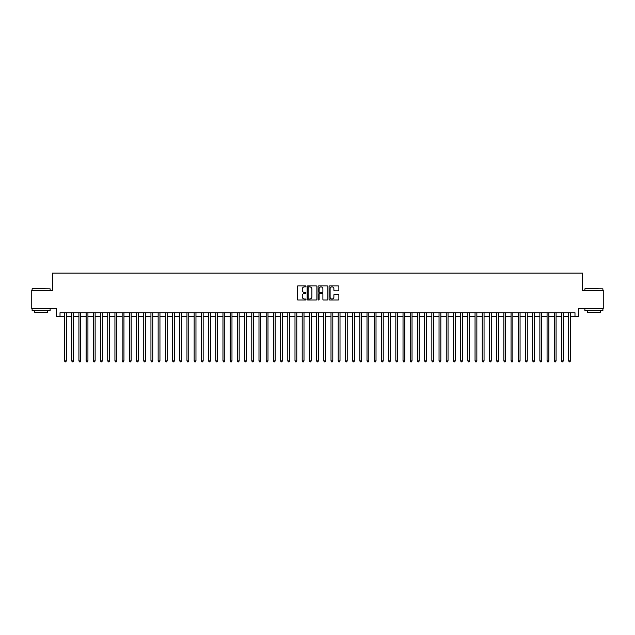 <?xml version="1.0" encoding="UTF-8"?>
<svg xmlns="http://www.w3.org/2000/svg" width="635" height="635" viewBox="0 0 635 635"><rect width="100%" height="100%" fill="white"/><g stroke="black" fill="none" stroke-linecap="round" stroke-linejoin="round"><path stroke-width="0.95" d="M305.975 286.369A0.492 0.492 0 0 0 305.483 285.869L297.974 285.869A0.706 0.706 0 0 0 297.267 286.575L297.267 299.299A0.706 0.706 0 0 0 297.974 300.014L305.483 300.014A0.492 0.492 0 0 0 305.975 299.514A0.492 0.492 0 0 0 305.483 299.022L304.506 299.022A2.262 2.262 0 0 1 302.244 296.759L302.244 295.696A2.262 2.262 0 0 1 304.506 293.433L305.483 293.433A0.492 0.492 0 0 0 305.975 292.941A0.492 0.492 0 0 0 305.483 292.449L304.506 292.449A2.262 2.262 0 0 1 302.244 290.187L302.244 289.123A2.262 2.262 0 0 1 304.506 286.861L305.483 286.861A0.492 0.492 0 0 0 305.975 286.369M338.161 290.854A0.706 0.706 0 0 0 338.868 290.147L338.868 286.575A0.706 0.706 0 0 0 338.161 285.869L329.819 285.869A0.706 0.706 0 0 0 329.113 286.575L329.113 299.299A0.706 0.706 0 0 0 329.819 300.014L338.161 300.014A0.706 0.706 0 0 0 338.868 299.299L338.868 294.989A0.706 0.706 0 0 0 338.161 294.283L334.589 294.283A0.706 0.706 0 0 0 333.883 294.989L333.883 297.132A1.889 1.889 0 0 1 331.994 299.022A1.889 1.889 0 0 1 330.105 297.132L330.105 288.75A1.889 1.889 0 0 1 331.994 286.861A1.889 1.889 0 0 1 333.883 288.75L333.883 290.147A0.706 0.706 0 0 0 334.589 290.854L338.161 290.854M60.015 316.349L60.015 312.745L574.985 312.745L574.985 316.349L578.58 316.349L578.58 308.427L603.25 308.427L603.25 290.417L582.541 290.417L582.541 273.137L52.459 273.137L52.459 290.417L31.75 290.417L31.75 308.427L56.42 308.427L56.42 316.349L64.524 316.349M316.881 286.575A0.706 0.706 0 0 0 316.174 285.869L307.832 285.869A0.706 0.706 0 0 0 307.126 286.575L307.126 299.299A0.706 0.706 0 0 0 307.832 300.014L316.174 300.014A0.706 0.706 0 0 0 316.881 299.299L316.881 286.575M318.826 285.869L327.168 285.869A0.706 0.706 0 0 1 327.874 286.575L327.874 299.299A0.706 0.706 0 0 1 327.168 300.014L323.596 300.014A0.706 0.706 0 0 1 322.89 299.299L322.89 294.14A0.706 0.706 0 0 0 322.183 293.433L319.818 293.433A0.706 0.706 0 0 0 319.111 294.14L319.111 299.514A0.492 0.492 0 0 1 318.611 300.014A0.492 0.492 0 0 1 318.119 299.514L318.119 286.575A0.706 0.706 0 0 1 318.826 285.869M66.318 316.349L71.723 316.349M73.525 316.349L78.923 316.349M80.724 316.349L86.13 316.349M87.932 316.349L93.329 316.349M95.131 316.349L100.528 316.349M102.33 316.349L107.736 316.349M109.537 316.349L114.935 316.349M116.737 316.349L122.142 316.349M123.936 316.349L129.342 316.349M131.143 316.349L136.541 316.349M138.343 316.349L143.748 316.349M145.542 316.349L150.947 316.349M152.749 316.349L158.147 316.349M159.949 316.349L165.354 316.349M167.156 316.349L172.553 316.349M174.355 316.349L179.761 316.349M181.554 316.349L186.96 316.349M188.762 316.349L194.159 316.349M195.961 316.349L201.366 316.349M203.16 316.349L208.566 316.349M210.368 316.349L215.765 316.349M217.567 316.349L222.972 316.349M224.774 316.349L230.172 316.349M231.973 316.349L237.371 316.349M239.173 316.349L244.578 316.349M246.38 316.349L251.777 316.349M253.579 316.349L258.985 316.349M260.779 316.349L266.184 316.349M267.986 316.349L273.383 316.349M275.185 316.349L280.591 316.349M282.392 316.349L287.79 316.349M289.592 316.349L294.989 316.349M296.791 316.349L302.197 316.349M303.998 316.349L309.396 316.349M311.198 316.349L316.603 316.349M318.397 316.349L323.802 316.349M325.604 316.349L331.002 316.349M332.803 316.349L338.209 316.349M340.011 316.349L345.408 316.349M347.21 316.349L352.608 316.349M354.409 316.349L359.815 316.349M361.617 316.349L367.014 316.349M368.816 316.349L374.221 316.349M376.015 316.349L381.421 316.349M383.222 316.349L388.62 316.349M390.422 316.349L395.827 316.349M397.629 316.349L403.027 316.349M404.828 316.349L410.226 316.349M412.028 316.349L417.433 316.349M419.235 316.349L424.632 316.349M426.434 316.349L431.84 316.349M433.634 316.349L439.039 316.349M440.841 316.349L446.238 316.349M448.04 316.349L453.446 316.349M455.239 316.349L460.645 316.349M462.447 316.349L467.844 316.349M469.646 316.349L475.051 316.349M476.853 316.349L482.251 316.349M484.053 316.349L489.458 316.349M491.252 316.349L496.657 316.349M498.459 316.349L503.857 316.349M505.658 316.349L511.064 316.349M512.858 316.349L518.263 316.349M520.065 316.349L525.462 316.349M527.264 316.349L532.67 316.349M534.472 316.349L539.869 316.349M541.671 316.349L547.068 316.349M548.87 316.349L554.276 316.349M556.077 316.349L561.475 316.349M563.277 316.349L568.682 316.349M570.476 316.349L574.985 316.349M308.61 286.861A0.492 0.492 0 0 0 308.118 287.353L308.118 298.521A0.492 0.492 0 0 0 308.61 299.022L309.634 299.022A2.262 2.262 0 0 0 311.896 296.759L311.896 289.123A2.262 2.262 0 0 0 309.634 286.861L308.61 286.861M322.89 288.79A1.889 1.889 0 0 0 321 286.893A1.889 1.889 0 0 0 319.111 288.79L319.111 291.735A0.706 0.706 0 0 0 319.818 292.449L322.183 292.449A0.706 0.706 0 0 0 322.89 291.735L322.89 288.79M66.318 312.745L66.318 360.926L64.524 360.926L64.524 312.745M66.318 360.926L65.778 361.863L65.064 361.863L64.524 360.926M32.329 288.615L50.117 288.838L32.329 288.615M41.116 310.586L32.107 310.586L32.107 308.785L50.117 308.785L50.117 310.586L41.116 310.586M47.593 310.586L47.593 312.245L34.631 312.245L34.631 310.586M585.097 288.615L602.893 288.838L585.097 288.615M593.884 310.586L584.883 310.586L584.883 308.785L602.893 308.785L602.893 310.586L593.884 310.586M600.369 310.586L600.369 312.245L587.407 312.245L587.407 310.586M73.525 312.745L73.525 360.926L71.723 360.926L71.723 312.745M73.525 360.926L72.985 361.863L72.263 361.863L71.723 360.926M80.724 312.745L80.724 360.926L78.923 360.926L78.923 312.745M80.724 360.926L80.185 361.863L79.462 361.863L78.923 360.926M87.932 312.745L87.932 360.926L86.13 360.926L86.13 312.745M87.932 360.926L87.384 361.863L86.67 361.863L86.13 360.926M95.131 312.745L95.131 360.926L93.329 360.926L93.329 312.745M95.131 360.926L94.591 361.863L93.869 361.863L93.329 360.926M102.33 312.745L102.33 360.926L100.528 360.926L100.528 312.745M102.33 360.926L101.79 361.863L101.068 361.863L100.528 360.926M109.537 312.745L109.537 360.926L107.736 360.926L107.736 312.745M109.537 360.926L108.998 361.863L108.275 361.863L107.736 360.926M116.737 312.745L116.737 360.926L114.935 360.926L114.935 312.745M116.737 360.926L116.197 361.863L115.475 361.863L114.935 360.926M123.936 312.745L123.936 360.926L122.142 360.926L122.142 312.745M123.936 360.926L123.396 361.863L122.682 361.863L122.142 360.926M131.143 312.745L131.143 360.926L129.342 360.926L129.342 312.745M131.143 360.926L130.604 361.863L129.881 361.863L129.342 360.926M138.343 312.745L138.343 360.926L136.541 360.926L136.541 312.745M138.343 360.926L137.803 361.863L137.081 361.863L136.541 360.926M145.542 312.745L145.542 360.926L143.748 360.926L143.748 312.745M145.542 360.926L145.002 361.863L144.288 361.863L143.748 360.926M152.749 312.745L152.749 360.926L150.947 360.926L150.947 312.745M152.749 360.926L152.209 361.863L151.487 361.863L150.947 360.926M159.949 312.745L159.949 360.926L158.147 360.926L158.147 312.745M159.949 360.926L159.409 361.863L158.686 361.863L158.147 360.926M167.156 312.745L167.156 360.926L165.354 360.926L165.354 312.745M167.156 360.926L166.616 361.863L165.894 361.863L165.354 360.926M174.355 312.745L174.355 360.926L172.553 360.926L172.553 312.745M174.355 360.926L173.815 361.863L173.093 361.863L172.553 360.926M181.554 312.745L181.554 360.926L179.761 360.926L179.761 312.745M181.554 360.926L181.015 361.863L180.3 361.863L179.761 360.926M188.762 312.745L188.762 360.926L186.96 360.926L186.96 312.745M188.762 360.926L188.222 361.863L187.5 361.863L186.96 360.926M195.961 312.745L195.961 360.926L194.159 360.926L194.159 312.745M195.961 360.926L195.421 361.863L194.699 361.863L194.159 360.926M203.16 312.745L203.16 360.926L201.366 360.926L201.366 312.745M203.16 360.926L202.621 361.863L201.906 361.863L201.366 360.926M210.368 312.745L210.368 360.926L208.566 360.926L208.566 312.745M210.368 360.926L209.828 361.863L209.105 361.863L208.566 360.926M217.567 312.745L217.567 360.926L215.765 360.926L215.765 312.745M217.567 360.926L217.027 361.863L216.305 361.863L215.765 360.926M224.774 312.745L224.774 360.926L222.972 360.926L222.972 312.745M224.774 360.926L224.234 361.863L223.512 361.863L222.972 360.926M231.973 312.745L231.973 360.926L230.172 360.926L230.172 312.745M231.973 360.926L231.434 361.863L230.711 361.863L230.172 360.926M239.173 312.745L239.173 360.926L237.371 360.926L237.371 312.745M239.173 360.926L238.633 361.863L237.919 361.863L237.371 360.926M246.38 312.745L246.38 360.926L244.578 360.926L244.578 312.745M246.38 360.926L245.84 361.863L245.118 361.863L244.578 360.926M253.579 312.745L253.579 360.926L251.777 360.926L251.777 312.745M253.579 360.926L253.04 361.863L252.317 361.863L251.777 360.926M260.779 312.745L260.779 360.926L258.985 360.926L258.985 312.745M260.779 360.926L260.239 361.863L259.524 361.863L258.985 360.926M267.986 312.745L267.986 360.926L266.184 360.926L266.184 312.745M267.986 360.926L267.446 361.863L266.724 361.863L266.184 360.926M275.185 312.745L275.185 360.926L273.383 360.926L273.383 312.745M275.185 360.926L274.645 361.863L273.923 361.863L273.383 360.926M282.392 312.745L282.392 360.926L280.591 360.926L280.591 312.745M282.392 360.926L281.853 361.863L281.13 361.863L280.591 360.926M289.592 312.745L289.592 360.926L287.79 360.926L287.79 312.745M289.592 360.926L289.052 361.863L288.33 361.863L287.79 360.926M296.791 312.745L296.791 360.926L294.989 360.926L294.989 312.745M296.791 360.926L296.251 361.863L295.537 361.863L294.989 360.926M303.998 312.745L303.998 360.926L302.197 360.926L302.197 312.745M303.998 360.926L303.459 361.863L302.736 361.863L302.197 360.926M311.198 312.745L311.198 360.926L309.396 360.926L309.396 312.745M311.198 360.926L310.658 361.863L309.936 361.863L309.396 360.926M318.397 312.745L318.397 360.926L316.603 360.926L316.603 312.745M318.397 360.926L317.857 361.863L317.143 361.863L316.603 360.926M325.604 312.745L325.604 360.926L323.802 360.926L323.802 312.745M325.604 360.926L325.064 361.863L324.342 361.863L323.802 360.926M332.803 312.745L332.803 360.926L331.002 360.926L331.002 312.745M332.803 360.926L332.264 361.863L331.541 361.863L331.002 360.926M340.011 312.745L340.011 360.926L338.209 360.926L338.209 312.745M340.011 360.926L339.463 361.863L338.749 361.863L338.209 360.926M347.21 312.745L347.21 360.926L345.408 360.926L345.408 312.745M347.21 360.926L346.67 361.863L345.948 361.863L345.408 360.926M354.409 312.745L354.409 360.926L352.608 360.926L352.608 312.745M354.409 360.926L353.87 361.863L353.147 361.863L352.608 360.926M361.617 312.745L361.617 360.926L359.815 360.926L359.815 312.745M361.617 360.926L361.077 361.863L360.355 361.863L359.815 360.926M368.816 312.745L368.816 360.926L367.014 360.926L367.014 312.745M368.816 360.926L368.276 361.863L367.554 361.863L367.014 360.926M376.015 312.745L376.015 360.926L374.221 360.926L374.221 312.745M376.015 360.926L375.476 361.863L374.761 361.863L374.221 360.926M383.222 312.745L383.222 360.926L381.421 360.926L381.421 312.745M383.222 360.926L382.683 361.863L381.96 361.863L381.421 360.926M390.422 312.745L390.422 360.926L388.62 360.926L388.62 312.745M390.422 360.926L389.882 361.863L389.16 361.863L388.62 360.926M397.629 312.745L397.629 360.926L395.827 360.926L395.827 312.745M397.629 360.926L397.081 361.863L396.367 361.863L395.827 360.926M404.828 312.745L404.828 360.926L403.027 360.926L403.027 312.745M404.828 360.926L404.289 361.863L403.566 361.863L403.027 360.926M412.028 312.745L412.028 360.926L410.226 360.926L410.226 312.745M412.028 360.926L411.488 361.863L410.766 361.863L410.226 360.926M419.235 312.745L419.235 360.926L417.433 360.926L417.433 312.745M419.235 360.926L418.695 361.863L417.973 361.863L417.433 360.926M426.434 312.745L426.434 360.926L424.632 360.926L424.632 312.745M426.434 360.926L425.894 361.863L425.172 361.863L424.632 360.926M433.634 312.745L433.634 360.926L431.84 360.926L431.84 312.745M433.634 360.926L433.094 361.863L432.379 361.863L431.84 360.926M440.841 312.745L440.841 360.926L439.039 360.926L439.039 312.745M440.841 360.926L440.301 361.863L439.579 361.863L439.039 360.926M448.04 312.745L448.04 360.926L446.238 360.926L446.238 312.745M448.04 360.926L447.5 361.863L446.778 361.863L446.238 360.926M455.239 312.745L455.239 360.926L453.446 360.926L453.446 312.745M455.239 360.926L454.7 361.863L453.985 361.863L453.446 360.926M462.447 312.745L462.447 360.926L460.645 360.926L460.645 312.745M462.447 360.926L461.907 361.863L461.185 361.863L460.645 360.926M469.646 312.745L469.646 360.926L467.844 360.926L467.844 312.745M469.646 360.926L469.106 361.863L468.384 361.863L467.844 360.926M476.853 312.745L476.853 360.926L475.051 360.926L475.051 312.745M476.853 360.926L476.314 361.863L475.591 361.863L475.051 360.926M484.053 312.745L484.053 360.926L482.251 360.926L482.251 312.745M484.053 360.926L483.513 361.863L482.79 361.863L482.251 360.926M491.252 312.745L491.252 360.926L489.458 360.926L489.458 312.745M491.252 360.926L490.712 361.863L489.998 361.863L489.458 360.926M498.459 312.745L498.459 360.926L496.657 360.926L496.657 312.745M498.459 360.926L497.919 361.863L497.197 361.863L496.657 360.926M505.658 312.745L505.658 360.926L503.857 360.926L503.857 312.745M505.658 360.926L505.119 361.863L504.396 361.863L503.857 360.926M512.858 312.745L512.858 360.926L511.064 360.926L511.064 312.745M512.858 360.926L512.318 361.863L511.604 361.863L511.064 360.926M520.065 312.745L520.065 360.926L518.263 360.926L518.263 312.745M520.065 360.926L519.525 361.863L518.803 361.863L518.263 360.926M527.264 312.745L527.264 360.926L525.462 360.926L525.462 312.745M527.264 360.926L526.725 361.863L526.002 361.863L525.462 360.926M534.472 312.745L534.472 360.926L532.67 360.926L532.67 312.745M534.472 360.926L533.932 361.863L533.209 361.863L532.67 360.926M541.671 312.745L541.671 360.926L539.869 360.926L539.869 312.745M541.671 360.926L541.131 361.863L540.409 361.863L539.869 360.926M548.87 312.745L548.87 360.926L547.068 360.926L547.068 312.745M548.87 360.926L548.33 361.863L547.616 361.863L547.068 360.926M556.077 312.745L556.077 360.926L554.276 360.926L554.276 312.745M556.077 360.926L555.538 361.863L554.815 361.863L554.276 360.926M563.277 312.745L563.277 360.926L561.475 360.926L561.475 312.745M563.277 360.926L562.737 361.863L562.015 361.863L561.475 360.926M570.476 312.745L570.476 360.926L568.682 360.926L568.682 312.745M570.476 360.926L569.936 361.863L569.222 361.863L568.682 360.926M32.107 290.417L32.107 288.838M50.117 290.417L50.117 288.838M584.883 290.417L584.883 288.838M602.893 290.417L602.893 288.838"/></g></svg>
